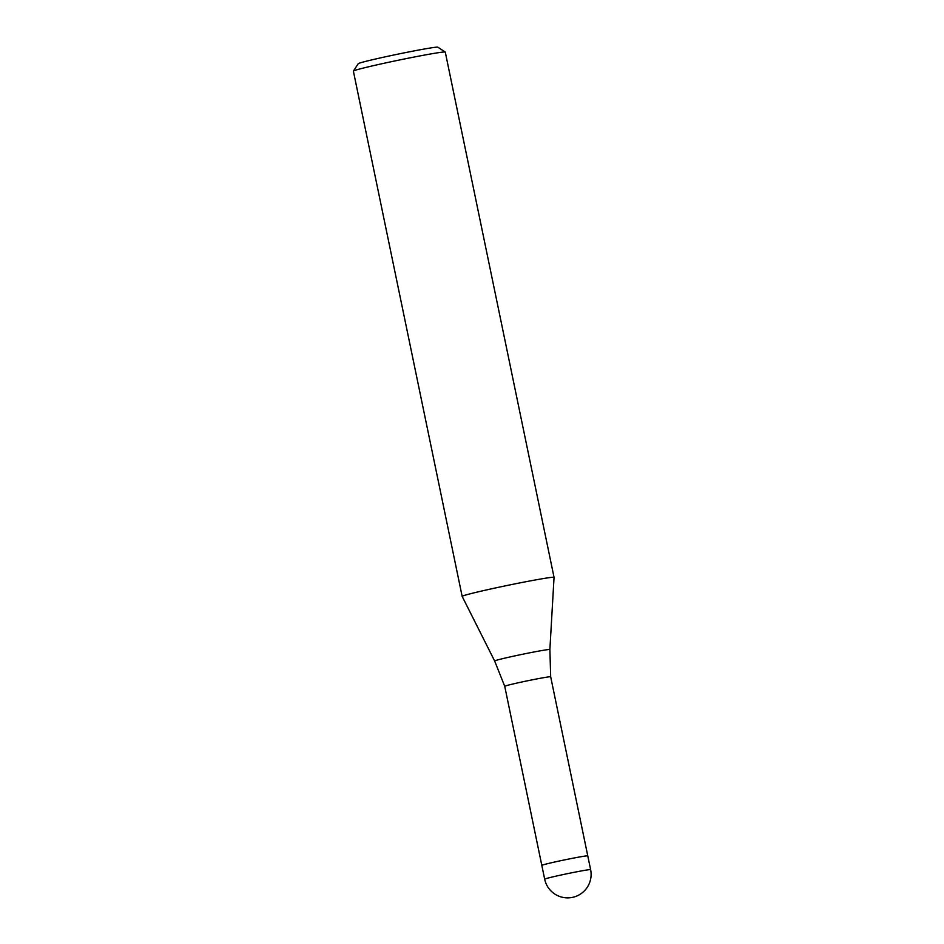 <?xml version="1.0" encoding="UTF-8"?>
<svg xmlns="http://www.w3.org/2000/svg" width="944" height="944" viewBox="0 0 944 944"><rect width="100%" height="100%" fill="white"/><g stroke="black" fill="none" stroke-linecap="round" stroke-linejoin="round"><path stroke-width="1.42" d="M494.656 661.001A28.19 0.932 168.3 0 1 495.989 660.411A28.19 0.932 168.3 0 1 526.587 653.437A28.19 0.932 168.3 0 1 549.88 649.566L550.682 676.789A23.458 0.779 168.3 0 0 531.201 680.034A23.458 0.779 168.3 0 0 505.842 685.828A23.458 0.779 168.3 0 0 504.733 686.3A23.458 0.779 168.3 0 0 504.733 686.312L494.656 661.001L462.159 596.396A46.917 1.558 168.3 0 0 462.159 596.407M549.88 649.566L554.045 577.374A46.917 1.558 168.3 0 0 515.294 583.817A46.917 1.558 168.3 0 0 464.377 595.428A46.917 1.558 168.3 0 0 462.159 596.396L353.375 71.119A46.917 1.558 168.3 0 1 353.398 71.071A46.917 1.558 168.3 0 1 355.605 70.163A46.917 1.558 168.3 0 1 405.566 58.74A46.917 1.558 168.3 0 1 445.238 52.05A46.917 1.558 168.3 0 1 445.273 52.097L554.045 577.35A46.917 1.558 168.3 0 0 554.045 577.35A46.917 1.558 168.3 0 0 515.094 583.852A46.917 1.558 168.3 0 0 464.377 595.428A46.917 1.558 168.3 0 0 462.159 596.384M445.238 52.05L437.851 47.2A40.663 1.345 168.3 0 0 403.466 53.006A40.663 1.345 168.3 0 0 360.16 62.906A40.663 1.345 168.3 0 0 358.248 63.685L353.398 71.071M590.625 869.66A23.458 0.779 168.3 0 0 590.118 869.601A23.458 0.779 168.3 0 0 568.819 873.377A23.458 0.779 168.3 0 0 545.785 878.699A23.458 0.779 168.3 0 0 544.676 879.171A23.458 23.458 0 0 0 574.672 896.8A23.458 23.458 0 0 0 590.625 869.66L587.77 855.878A23.458 0.779 168.3 0 0 587.262 855.83A23.458 0.779 168.3 0 0 565.963 859.606A23.458 0.779 168.3 0 0 542.93 864.916M587.262 855.83A23.458 0.779 168.3 0 0 562.294 860.362A23.458 0.779 168.3 0 0 541.821 865.4L504.733 686.3M587.77 855.878L550.682 676.789M544.676 879.171L541.821 865.4"/></g></svg>
